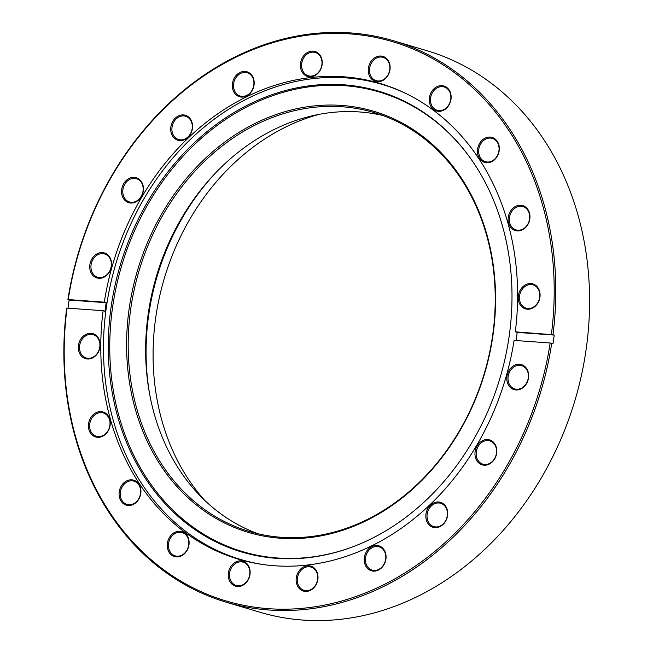 <?xml version="1.0" encoding="UTF-8"?>
<svg xmlns="http://www.w3.org/2000/svg" width="653" height="653" viewBox="0 0 653 653"><rect width="100%" height="100%" fill="white"/><g stroke="black" fill="none" stroke-linecap="round" stroke-linejoin="round"><path stroke-width="0.98" d="M204.332 499.961A225.767 186.04 106.6 0 1 162.94 283.124A225.767 186.04 106.6 0 1 319.137 114.348M226.248 602.213L260.033 612.269A292.919 241.373 -73.4 0 0 576.803 393.971A292.919 241.373 -73.4 0 0 427.193 50.787L393.408 40.731A292.919 241.373 106.6 0 1 552.969 334.711L554.226 335.087A292.919 241.373 106.6 0 1 553.009 343.641L551.752 343.266A292.919 241.373 106.6 0 1 543.01 383.907A292.919 241.373 106.6 0 1 226.248 602.213A292.919 241.373 106.6 0 1 66.688 308.232L67.014 308.11A291.76 240.418 -73.4 0 0 268.53 608.678A291.76 240.418 -73.4 0 0 550.169 343.005L551.752 343.266M142.868 192.962A13.027 10.734 106.6 0 1 129.016 202.732A13.027 10.734 106.6 0 1 122.127 187.403A13.027 10.734 106.6 0 1 135.979 177.632A13.027 10.734 106.6 0 1 142.868 192.962M123.295 187.729A12.154 10.015 -73.4 0 0 129.506 201.973A12.154 10.015 -73.4 0 0 142.648 192.913A12.154 10.015 -73.4 0 0 136.436 178.669A12.154 10.015 -73.4 0 0 123.295 187.729M191.998 130.527A13.027 10.734 106.6 0 1 178.155 140.305A13.027 10.734 106.6 0 1 171.266 124.976A13.027 10.734 106.6 0 1 185.109 115.197A13.027 10.734 106.6 0 1 191.998 130.527M172.425 125.303A12.154 10.015 -73.4 0 0 178.636 139.546A12.154 10.015 -73.4 0 0 191.778 130.486A12.154 10.015 -73.4 0 0 185.574 116.242A12.154 10.015 -73.4 0 0 172.425 125.303M321.692 66.753A13.027 10.734 106.6 0 1 307.849 76.532A13.027 10.734 106.6 0 1 300.96 61.202A13.027 10.734 106.6 0 1 314.811 51.432A13.027 10.734 106.6 0 1 321.692 66.753M302.119 61.529A12.154 10.015 -73.4 0 0 308.33 75.772A12.154 10.015 -73.4 0 0 321.48 66.712A12.154 10.015 -73.4 0 0 315.268 52.469A12.154 10.015 -73.4 0 0 302.119 61.529M253.625 87.045A13.027 10.734 106.6 0 1 239.773 96.815A13.027 10.734 106.6 0 1 232.884 81.486A13.027 10.734 106.6 0 1 246.736 71.716A13.027 10.734 106.6 0 1 253.625 87.045M234.043 81.813A12.154 10.015 -73.4 0 0 240.255 96.056A12.154 10.015 -73.4 0 0 253.405 86.996A12.154 10.015 -73.4 0 0 247.193 72.752A12.154 10.015 -73.4 0 0 234.043 81.813M389.563 71.659A13.027 10.734 106.6 0 1 375.712 81.429A13.027 10.734 106.6 0 1 368.823 66.108A13.027 10.734 106.6 0 1 382.674 56.329A13.027 10.734 106.6 0 1 389.563 71.659M369.99 66.435A12.154 10.015 -73.4 0 0 376.193 80.67A12.154 10.015 -73.4 0 0 389.343 71.61A12.154 10.015 -73.4 0 0 383.131 57.374A12.154 10.015 -73.4 0 0 369.99 66.435M450.578 101.264A13.027 10.734 106.6 0 1 436.726 111.043A13.027 10.734 106.6 0 1 429.837 95.713A13.027 10.734 106.6 0 1 443.689 85.943A13.027 10.734 106.6 0 1 450.578 101.264M431.004 96.04A12.154 10.015 -73.4 0 0 437.208 110.284A12.154 10.015 -73.4 0 0 450.358 101.223A12.154 10.015 -73.4 0 0 444.146 86.98A12.154 10.015 -73.4 0 0 431.004 96.04M498.77 152.68A13.027 10.734 106.6 0 1 484.918 162.458A13.027 10.734 106.6 0 1 478.029 147.129A13.027 10.734 106.6 0 1 491.88 137.359A13.027 10.734 106.6 0 1 498.77 152.68M479.188 147.456A12.154 10.015 -73.4 0 0 485.399 161.699A12.154 10.015 -73.4 0 0 498.549 152.639A12.154 10.015 -73.4 0 0 492.338 138.395A12.154 10.015 -73.4 0 0 479.188 147.456M529.412 220.877A13.027 10.734 106.6 0 1 515.568 230.648A13.027 10.734 106.6 0 1 508.679 215.319A13.027 10.734 106.6 0 1 522.522 205.548A13.027 10.734 106.6 0 1 529.412 220.877M509.838 215.645A12.154 10.015 -73.4 0 0 516.05 229.889A12.154 10.015 -73.4 0 0 529.191 220.828A12.154 10.015 -73.4 0 0 522.988 206.585A12.154 10.015 -73.4 0 0 509.838 215.645M539.525 299.172A13.027 10.734 106.6 0 1 525.673 308.942A13.027 10.734 106.6 0 1 518.784 293.613A13.027 10.734 106.6 0 1 532.636 283.843A13.027 10.734 106.6 0 1 539.525 299.172M519.943 293.94A12.154 10.015 -73.4 0 0 526.155 308.183A12.154 10.015 -73.4 0 0 539.305 299.123A12.154 10.015 -73.4 0 0 533.093 284.879A12.154 10.015 -73.4 0 0 519.943 293.94M528.097 379.899A13.027 10.734 106.6 0 1 514.246 389.67A13.027 10.734 106.6 0 1 507.357 374.34A13.027 10.734 106.6 0 1 521.208 364.57A13.027 10.734 106.6 0 1 528.097 379.899M508.524 374.667A12.154 10.015 -73.4 0 0 514.735 388.91A12.154 10.015 -73.4 0 0 527.877 379.85A12.154 10.015 -73.4 0 0 521.665 365.607A12.154 10.015 -73.4 0 0 508.524 374.667M496.264 455.157A13.027 10.734 106.6 0 1 482.412 464.936A13.027 10.734 106.6 0 1 475.523 449.607A13.027 10.734 106.6 0 1 489.375 439.836A13.027 10.734 106.6 0 1 496.264 455.157M476.682 449.933A12.154 10.015 -73.4 0 0 482.894 464.177A12.154 10.015 -73.4 0 0 496.043 455.117A12.154 10.015 -73.4 0 0 489.832 440.873A12.154 10.015 -73.4 0 0 476.682 449.933M447.125 517.592A13.027 10.734 106.6 0 1 433.282 527.363A13.027 10.734 106.6 0 1 426.393 512.042A13.027 10.734 106.6 0 1 440.236 502.263A13.027 10.734 106.6 0 1 447.125 517.592M427.552 512.36A12.154 10.015 -73.4 0 0 433.763 526.604A12.154 10.015 -73.4 0 0 446.905 517.543A12.154 10.015 -73.4 0 0 440.702 503.3A12.154 10.015 -73.4 0 0 427.552 512.36M385.507 561.074A13.027 10.734 106.6 0 1 371.663 570.853A13.027 10.734 106.6 0 1 364.774 555.523A13.027 10.734 106.6 0 1 378.618 545.753A13.027 10.734 106.6 0 1 385.507 561.074M365.933 555.85A12.154 10.015 -73.4 0 0 372.145 570.093A12.154 10.015 -73.4 0 0 385.286 561.033A12.154 10.015 -73.4 0 0 379.083 546.79A12.154 10.015 -73.4 0 0 365.933 555.85M317.431 581.366A13.027 10.734 106.6 0 1 303.588 591.136A13.027 10.734 106.6 0 1 296.699 575.807A13.027 10.734 106.6 0 1 310.542 566.037A13.027 10.734 106.6 0 1 317.431 581.366M297.858 576.134A12.154 10.015 -73.4 0 0 304.069 590.377A12.154 10.015 -73.4 0 0 317.211 581.317A12.154 10.015 -73.4 0 0 311.008 567.073A12.154 10.015 -73.4 0 0 297.858 576.134M249.568 576.46A13.027 10.734 106.6 0 1 235.717 586.231A13.027 10.734 106.6 0 1 228.828 570.91A13.027 10.734 106.6 0 1 242.679 561.131A13.027 10.734 106.6 0 1 249.568 576.46M229.995 571.236A12.154 10.015 -73.4 0 0 236.198 585.472A12.154 10.015 -73.4 0 0 249.348 576.419A12.154 10.015 -73.4 0 0 243.136 562.176A12.154 10.015 -73.4 0 0 229.995 571.236M188.554 546.855A13.027 10.734 106.6 0 1 174.702 556.625A13.027 10.734 106.6 0 1 167.813 541.296A13.027 10.734 106.6 0 1 181.665 531.526A13.027 10.734 106.6 0 1 188.554 546.855M168.98 541.623A12.154 10.015 -73.4 0 0 175.184 555.866A12.154 10.015 -73.4 0 0 188.333 546.806A12.154 10.015 -73.4 0 0 182.122 532.562A12.154 10.015 -73.4 0 0 168.98 541.623M140.362 495.439A13.027 10.734 106.6 0 1 126.511 505.21A13.027 10.734 106.6 0 1 119.63 489.881A13.027 10.734 106.6 0 1 133.473 480.11A13.027 10.734 106.6 0 1 140.362 495.439M120.789 490.207A12.154 10.015 -73.4 0 0 127 504.451A12.154 10.015 -73.4 0 0 140.142 495.39A12.154 10.015 -73.4 0 0 133.938 481.147A12.154 10.015 -73.4 0 0 120.789 490.207M109.712 427.242A13.027 10.734 106.6 0 1 95.869 437.02A13.027 10.734 106.6 0 1 88.979 421.691A13.027 10.734 106.6 0 1 102.823 411.912A13.027 10.734 106.6 0 1 109.712 427.242M90.138 422.018A12.154 10.015 -73.4 0 0 96.35 436.261A12.154 10.015 -73.4 0 0 109.492 427.201A12.154 10.015 -73.4 0 0 103.288 412.957A12.154 10.015 -73.4 0 0 90.138 422.018M99.607 348.947A13.027 10.734 106.6 0 1 85.755 358.726A13.027 10.734 106.6 0 1 78.866 343.396A13.027 10.734 106.6 0 1 92.718 333.626A13.027 10.734 106.6 0 1 99.607 348.947M80.033 343.723A12.154 10.015 -73.4 0 0 86.245 357.966A12.154 10.015 -73.4 0 0 99.387 348.906A12.154 10.015 -73.4 0 0 93.183 334.663A12.154 10.015 -73.4 0 0 80.033 343.723M111.034 268.22A13.027 10.734 106.6 0 1 97.183 277.998A13.027 10.734 106.6 0 1 90.294 262.669A13.027 10.734 106.6 0 1 104.145 252.891A13.027 10.734 106.6 0 1 111.034 268.22M91.461 262.996A12.154 10.015 -73.4 0 0 97.664 277.239A12.154 10.015 -73.4 0 0 110.814 268.179A12.154 10.015 -73.4 0 0 104.602 253.935A12.154 10.015 -73.4 0 0 91.461 262.996M552.969 334.711L515.299 331.846A248.197 204.52 106.6 0 0 380.013 83.404A248.197 204.52 106.6 0 0 111.606 268.375A248.197 204.52 106.6 0 0 104.3 302.168L106.186 302.723A248.197 204.52 -73.4 0 0 104.978 311.277L103.092 310.714A248.197 204.52 106.6 0 0 238.378 559.164A248.197 204.52 106.6 0 0 506.785 374.193A248.197 204.52 106.6 0 0 514.091 340.401L550.169 343.005M551.377 334.45A291.76 240.418 -73.4 0 0 366.929 35.85A291.76 240.418 -73.4 0 0 76.932 259.086A291.76 240.418 -73.4 0 0 68.222 299.556L67.896 299.678A292.919 241.373 106.6 0 1 76.638 259.029A292.919 241.373 106.6 0 1 393.408 40.731M104.3 302.168L68.222 299.556M67.994 308.183A292.919 241.373 106.6 0 1 69.153 300.054L67.896 299.678M67.014 308.11L103.092 310.714M516.041 340.539A248.197 204.52 -73.4 0 0 517.184 332.41L515.299 331.846M106.186 302.723L69.153 300.054M554.226 335.087L517.184 332.41M438.881 461.41A219.694 181.028 106.6 0 1 178.04 487.75A219.694 181.028 106.6 0 1 183.281 182.277A219.694 181.028 106.6 0 1 444.13 155.936A219.694 181.028 106.6 0 1 438.881 461.41M438.832 460.863A218.535 180.073 106.6 0 1 249.356 531.477A218.535 180.073 106.6 0 1 184.587 183.199A218.535 180.073 106.6 0 1 374.063 112.585A218.535 180.073 106.6 0 1 438.832 460.863M258.155 533.811A218.535 180.073 106.6 0 1 202.03 188.399A218.535 180.073 106.6 0 1 382.707 115.45M149.676 394.273A223.457 184.13 106.6 0 1 203.728 186.627A223.457 184.13 106.6 0 1 215.572 172.931M263.298 564.576A247.838 204.226 106.6 0 1 240.892 559.539A247.838 204.226 106.6 0 1 167.437 164.556A247.838 204.226 106.6 0 1 382.332 84.466A247.838 204.226 106.6 0 1 403.84 92.506M170.302 168.849A240.386 198.088 106.6 0 1 468.83 156.026A240.386 198.088 106.6 0 1 449.974 474.274A240.386 198.088 106.6 0 1 352.449 546.945A240.386 198.088 106.6 0 1 131.865 454.406A240.386 198.088 106.6 0 1 170.302 168.849M352.865 546.79A239.757 197.565 106.6 0 1 133.179 454.129A239.757 197.565 106.6 0 1 171.608 169.535A239.757 197.565 106.6 0 1 469.091 156.377M382.332 84.466L390.494 86.898M240.892 559.539L249.062 561.972"/></g></svg>
